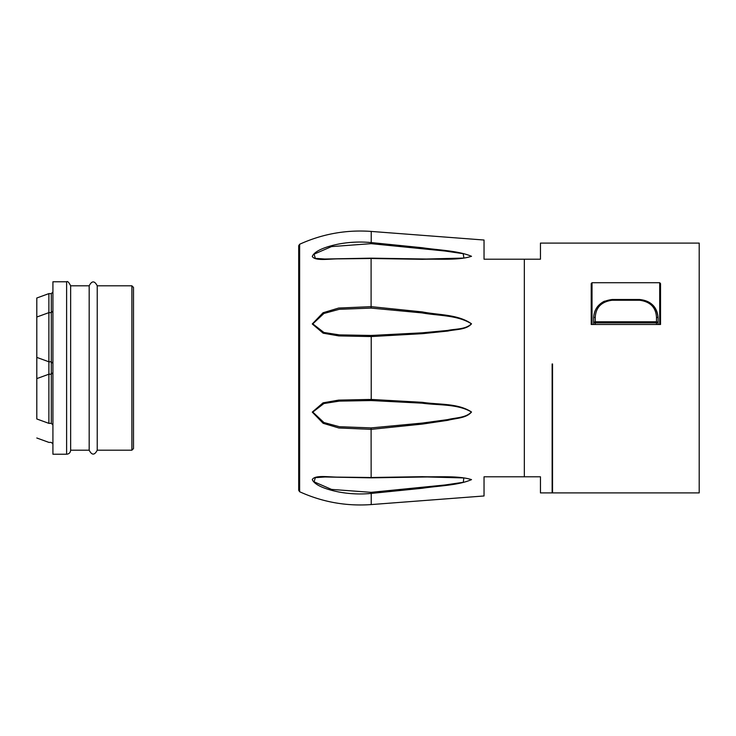 <?xml version="1.0" encoding="UTF-8"?>
<svg xmlns="http://www.w3.org/2000/svg" width="736" height="736" viewBox="0 0 736 736"><rect width="100%" height="100%" fill="white"/><g stroke="black" fill="none" stroke-linecap="round" stroke-linejoin="round"><path stroke-width="1.1" d="M131.891 285.807L133.501 287.417L133.501 448.583L131.891 450.193L131.891 285.807L97.235 285.807L97.235 450.193L131.891 450.193M66.617 454.222L66.617 281.778L52.918 281.778L52.918 454.222L66.617 454.222C69.064 453.983 70.408 452.64 70.647 450.193L70.647 285.807L89.176 285.807L89.176 450.193C91.862 455.391 94.548 455.391 97.235 450.193M89.176 285.807C91.862 280.609 94.548 280.609 97.235 285.807M48.889 423.366L36.8 418.968L36.8 298.006L48.889 293.609L48.889 423.366L51.308 423.366L52.918 424.976M36.8 437.994L48.889 442.391L51.308 442.391L52.918 444.001M36.8 357.392L48.889 361.79L51.308 361.79L52.918 363.4M552.138 363.97L552.138 492.908L540.454 492.908L540.454 476.79L524.336 476.79L524.336 259.21L484.04 259.21L484.04 240.028L371.22 231.426L371.22 242.576L422.372 247.747C438.592 250.212 457.967 250.59 471.518 256.303C458.307 260.654 438.619 258.704 422.446 259.32L371.22 258.492L338.818 258.86C329.176 258.814 315.017 261.308 312.266 256.432C314.971 249.946 329.029 245.971 338.652 244.048C349.379 242.034 360.244 241.546 371.22 242.576L371.1 243.662L331.504 246.597L314.106 254.15L315.293 258.336L324.981 259.035M658.104 318.035L658.104 324.484L658.104 318.035C656.981 306.802 650.799 300.628 639.566 299.506C651.185 300.932 657.358 307.114 658.104 318.035L658.094 317.529L658.104 318.035A1.61 0.653 -0 0 0 656.494 317.382C655.914 307.381 650.274 301.659 639.566 300.242L612.168 300.242C601.441 301.677 595.801 307.39 595.249 317.382A1.61 0.653 180 0 0 593.639 318.035L593.639 323.748M593.639 324.484L593.639 318.035C594.357 307.124 600.539 300.95 612.168 299.506L604.192 301.309M604.173 301.318C597.466 304.879 593.952 310.454 593.639 318.035L593.639 317.869M612.168 300.242L612.168 299.506L639.566 299.506L639.566 300.242M552.534 363.97L552.534 492.908L699.2 492.908L699.2 243.092L540.454 243.092L540.454 259.21L524.336 259.21M660.523 324.484L591.22 324.484L591.22 283.59L592.02 282.716L659.714 282.716L660.523 283.59L660.523 324.484M595.249 322.874L656.494 322.874A1.61 1.61 0 0 0 657.414 322.58L656.494 321.788L595.249 321.788L594.32 322.58A1.61 1.61 0 0 0 595.249 322.874L595.249 324.484M657.414 322.58L658.104 321.264L657.414 322.58M594.32 322.58L593.639 321.264L594.32 322.58M371.183 258.235L427.046 259.035M425.969 259.035L463.919 258.069L463.202 253.69L444.976 251.013L371.1 243.662M371.1 400.54L339.25 401.12L323.895 403.54L312.8 412.077L323.904 422.519L339.351 426.705L371.1 427.91L422.197 423.08L447.635 419.621C455.437 417.606 465.851 418.011 471.399 411.985C457.369 403.714 438.38 405.462 422.087 403.162L371.1 400.54L371.22 399.436L422.372 402.325C438.592 404.818 457.967 403.006 471.518 412.013C466.228 418.379 455.704 418.149 447.93 420.293L422.446 424.074L371.22 429.346L338.818 427.975L323.15 423.301L312.266 412.105L323.058 402.84L338.652 400.108L371.22 399.436L371.22 336.564L338.818 335.91L323.15 333.187L312.266 323.969L323.058 312.745L338.652 308.053L371.22 306.654L422.372 311.917C438.592 315.155 457.967 314.208 471.518 323.822C466.228 329.949 455.704 329.25 447.93 331.044L422.446 333.666L371.22 336.564L371.1 335.46L422.197 332.828L447.635 330.446C455.437 328.753 465.851 329.581 471.399 323.785C457.369 314.944 438.38 315.891 422.087 312.91L371.1 308.09L339.25 309.313L323.895 313.481L312.8 323.877L323.904 332.47L339.351 334.889L371.1 335.46M299.635 491.74L298.696 490.277L298.696 245.723L299.635 244.26L299.635 491.74C322.414 502.081 346.27 506.359 371.22 504.574L371.22 493.424C360.3 494.463 349.499 493.976 338.818 491.979C329.176 490.084 315.017 486.073 312.266 479.596C314.971 474.683 329.029 477.186 338.652 477.13L371.22 477.508L422.372 476.68C438.592 477.259 457.967 475.419 471.518 479.614C458.307 485.456 438.619 485.742 422.446 488.244L371.22 493.424L371.1 492.338L445.087 484.978L463.34 482.282L463.8 477.922L427.211 476.965L371.146 477.839L371.1 427.91M325.202 476.965L315.33 477.655L314.079 481.822L331.559 489.412L371.1 492.338M484.04 495.972L371.22 504.574L484.04 495.972L484.04 476.79L524.336 476.79M51.308 423.366L51.308 293.609L52.918 291.999M656.494 324.484L656.494 322.874M656.494 321.788L656.494 317.382M595.249 317.382L595.249 321.788M592.02 282.716L592.02 324.484M659.714 324.484L659.714 282.716M371.1 308.09L371.1 258.226M70.647 450.193L89.176 450.193M66.617 281.778C67.519 280.922 68.862 282.265 70.647 285.807M36.8 378.608L48.889 374.21L51.308 374.21L52.918 372.6M36.8 317.032L48.889 312.634L51.308 312.634L52.918 311.024M48.889 293.609L51.308 293.609M427.165 259.035L371.146 258.161L323.987 259.035M427.165 476.965L371.146 477.839L324.042 476.965M425.951 476.965L427.211 476.965M299.635 244.26C322.414 233.91 346.27 229.632 371.22 231.426"/></g></svg>
